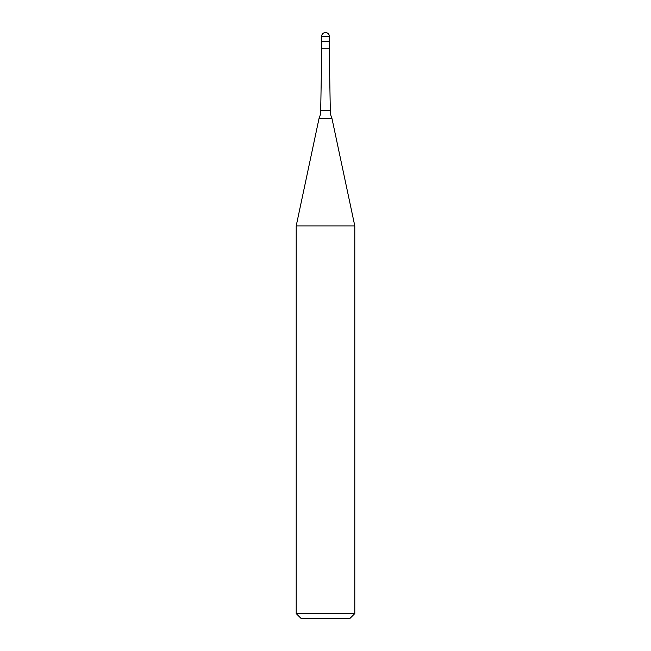 <?xml version="1.0" encoding="UTF-8"?>
<svg xmlns="http://www.w3.org/2000/svg" width="651" height="651" viewBox="0 0 651 651"><rect width="100%" height="100%" fill="white"/><g stroke="black" fill="none" stroke-linecap="round" stroke-linejoin="round"><path stroke-width="0.49" stroke-dasharray="3.25 2.44" d="M329.406 41.338L321.594 41.338M329.211 48.174L321.789 48.174M325.5 41.338L329.211 41.338L325.5 41.338M330.301 110.67L320.699 110.67M331.994 118.612L319.006 118.612M354.795 225.905L296.205 225.905M354.795 613.567L296.205 613.567M349.912 618.45L301.087 618.45M329.406 36.456L321.594 36.456"/><path stroke-width="0.98" d="M321.594 36.456A3.906 3.906 0 0 1 325.5 32.55A3.906 3.906 0 0 1 329.406 36.456L321.594 36.456L321.594 41.338L329.406 41.338L329.406 36.456M320.699 110.67L330.301 110.67A19.53 19.53 0 0 0 331.994 118.612L319.006 118.612A19.53 19.53 0 0 0 320.699 110.67L321.789 48.174L329.211 48.174L329.211 41.338M296.205 613.567L354.795 613.567L349.912 618.45L301.087 618.45L296.205 613.567L296.205 225.905L354.795 225.905L331.994 118.612M329.211 48.174L330.301 110.67M354.795 613.567L354.795 225.905M319.006 118.612L296.205 225.905M321.789 48.174L321.789 41.338"/></g></svg>
